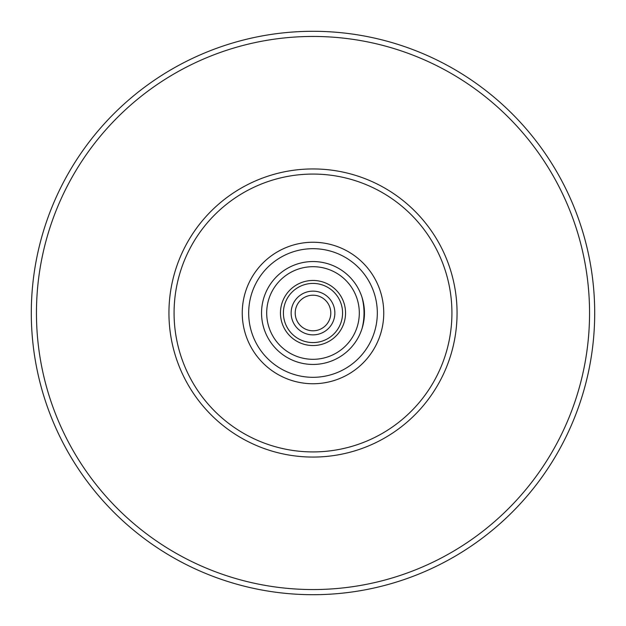 <?xml version="1.0" encoding="UTF-8"?>
<svg xmlns="http://www.w3.org/2000/svg" width="626" height="626" viewBox="0 0 626 626"><rect width="100%" height="100%" fill="white"/><g stroke="black" fill="none" stroke-linecap="round" stroke-linejoin="round"><path stroke-width="0.94" d="M313 383.746A70.746 70.746 0 0 0 374.27 277.623A70.746 70.746 0 0 0 251.73 277.623A70.746 70.746 0 0 0 313 383.746M283.414 313A29.586 29.586 0 0 1 327.789 287.381A29.586 29.586 0 0 1 327.789 338.619A29.586 29.586 0 0 1 283.414 313M280.456 313A32.544 32.544 0 0 1 329.268 284.814A32.544 32.544 0 0 1 329.268 341.186A32.544 32.544 0 0 1 280.456 313M291.129 313A21.871 21.871 0 0 1 323.932 294.063A21.871 21.871 0 0 1 323.932 331.936A21.871 21.871 0 0 1 291.129 313A21.871 21.871 0 0 1 323.932 294.063A21.871 21.871 0 0 1 323.932 331.936A21.871 21.871 0 0 1 291.129 313M330.794 313A17.794 17.794 0 0 0 313 295.206A17.794 17.794 0 0 0 295.206 313A17.794 17.794 0 0 0 313 330.794A17.794 17.794 0 0 0 330.794 313M362.078 297.561C364.668 307.851 364.668 318.149 362.078 328.439C364.668 318.149 364.668 307.851 362.078 297.561A51.449 51.449 0 0 0 261.817 318.219A51.449 51.449 0 0 0 313 364.449A51.449 51.449 0 0 0 357.556 287.271A51.449 51.449 0 0 0 268.444 287.271A51.449 51.449 0 0 0 313 364.449A51.449 51.449 0 0 0 362.078 328.439M313 457.066A144.066 144.066 0 0 0 437.762 240.971A144.066 144.066 0 0 0 188.238 240.971A144.066 144.066 0 0 0 313 457.066A144.066 144.066 0 0 0 437.762 240.971A144.066 144.066 0 0 0 188.238 240.971A144.066 144.066 0 0 0 313 457.066M313 451.917A138.917 138.917 0 0 1 192.691 243.537A138.917 138.917 0 0 1 433.309 243.537A138.917 138.917 0 0 1 313 451.917M313 359.308A46.308 46.308 0 0 1 272.897 289.846A46.308 46.308 0 0 1 353.103 289.846A46.308 46.308 0 0 1 313 359.308M362.438 327.257A51.449 51.449 0 0 0 362.438 298.743M313 594.7A281.7 281.7 0 0 0 556.96 172.15A281.7 281.7 0 0 0 69.04 172.15A281.7 281.7 0 0 0 313 594.7M313 589.551A276.551 276.551 0 0 0 552.5 174.724A276.551 276.551 0 0 0 73.5 174.724A276.551 276.551 0 0 0 313 589.551M313 377.314A64.314 64.314 0 0 0 368.698 280.839A64.314 64.314 0 0 0 257.302 280.839A64.314 64.314 0 0 0 313 377.314"/></g></svg>
